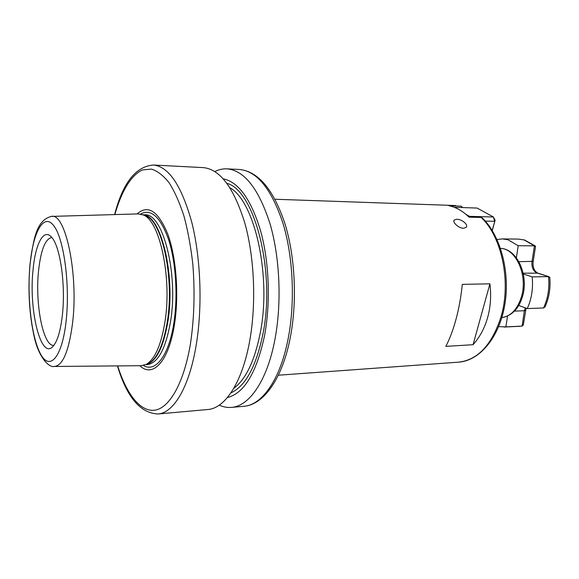 <?xml version="1.0" encoding="UTF-8"?>
<svg xmlns="http://www.w3.org/2000/svg" width="579" height="579" viewBox="0 0 579 579"><rect width="100%" height="100%" fill="white"/><g stroke="black" fill="none" stroke-linecap="round" stroke-linejoin="round"><path stroke-width="0.87" d="M456.853 219.267L454.298 219.984C451.946 221.873 458.575 228.307 463.475 228.285L466.073 227.417C468.78 224.869 461.803 219.115 456.853 219.267M62.329 315.497C60.563 330.566 57.603 340.684 53.449 345.844C41.123 361.528 28.545 310.315 33.075 269.705C35.355 244.106 43.548 228.054 51.415 237.028C60.129 245.445 65.912 285.259 62.329 315.497M51.806 237.477C45.263 238.838 40.848 249.918 38.561 270.726C34.943 303.837 43.15 346.575 53.825 345.373M219.275 405.134C223.27 406.994 227.33 407.746 231.47 407.399C249.042 406.299 266.883 381.17 274.699 340.64C281.915 303.975 280.026 257.887 270.017 223.711C258.683 188.711 244.345 170.421 226.997 168.844C222.85 168.648 218.819 169.553 214.896 171.558M462.295 284.361C461.079 296.455 459.024 307.956 456.129 318.855C453.212 329.69 449.774 338.867 445.816 346.372L473.072 344.708C479.767 337.173 484.63 328.112 487.648 317.509C490.594 306.856 491.347 295.63 489.914 283.833L462.295 284.361M462.614 207.572L461.108 206.167L448.891 205.733C455.991 207.173 462.701 210.98 469.012 217.139L481.142 217.465L482.531 218.16M227.395 397.556C244.056 393.43 256.403 372.963 264.437 336.16C270.719 303.389 269.271 262.555 260.774 231.499C251.177 199.61 238.686 182.052 223.291 178.831M249.506 341.936C256.446 304.72 254.579 257.901 244.866 223.212C233.873 187.697 220.006 169.162 203.265 167.613L153.334 165.022C168.713 166.506 181.517 185.555 191.743 222.155C200.783 257.923 202.607 306.298 196.267 344.657C189.398 387.069 173.57 413.088 158.002 413.978L207.803 409.519C224.753 408.484 241.979 383.066 249.506 341.936M137.028 213.941C148.072 204.278 158.357 211.096 167.881 234.394C176.269 257.481 179.114 294.624 174.547 323.893C168.952 361.434 152.747 378.355 139.879 365.711M51.915 216.387L138.207 213.904L143.375 214.99C159.811 220.744 172.166 278.181 164.921 322.119C161.056 345.308 154.81 359.414 146.176 364.423L141.059 365.696L54.73 366.456M473.072 344.708L489.914 283.833M492.172 230.413L495.117 220.223L492.273 230.572M465.957 214.346L469.475 216.336L493.417 216.995L477.125 208.064L454.24 207.289M495.117 220.223L493.417 216.995L494.647 221.308L485.289 221.077M469.707 217.154L469.475 216.336L468.809 216.937M535.503 246.567L534.446 245.843L518.212 245.72L507.884 239.713L502.406 238.903L497.028 239.554M525.587 310.286L524.357 310.735L522.12 326.078L505.887 326.889L507.522 316.105M498.664 326.614L505.887 326.889M516.236 258.712L518.212 245.72M549.811 277.797L548.53 276.639L532.188 276.878L522.258 273.657M545.172 306.566L543.529 307.97L527.237 308.578C531.631 299.039 533.273 288.472 532.188 276.878M518.039 305.213L527.237 308.578M522.12 326.078L523.351 324.638M521.346 297.143C528.164 275.77 516.084 248.521 500.531 248.398C517.264 248.724 529.148 275.713 522.396 296.817C518.784 308.773 511.93 315.714 501.827 317.654C510.837 316.235 517.344 309.396 521.346 297.143M30.014 264.133C33.531 239.489 36.137 220.194 51.459 216.394C65.492 212.442 78.701 274.489 72.52 323.451C68.778 351.475 62.698 365.812 54.267 366.456C49.468 368.005 38.822 358.039 34.226 336.826C29.261 314.484 27.835 290.477 29.949 264.791M66.086 321.374C70.247 285.158 63.929 238.418 53.738 225.68C43.613 212.363 32.981 232.309 30.021 264.929C26.931 297.411 31.498 337.586 40.631 354.131C49.693 371.168 62.069 357.779 66.086 321.374M287.901 339.967C295.254 303.584 293.358 257.879 283.189 223.972C271.689 189.246 257.105 171.087 239.453 169.488C258.444 171.449 273.672 189.731 285.15 224.334C295.413 257.995 297.324 303.099 289.956 339.236C281.959 379.194 263.438 404.887 243.889 406.292C261.78 405.155 279.932 380.179 287.901 339.967M117.703 365.899C126.577 394.292 140.559 412.472 155.194 410.127C169.763 407.652 184.1 382.618 190.585 342.927C194.254 317.762 195 291.512 192.821 264.169C190.831 246.705 187.878 230.645 183.948 215.989C179.555 202.505 174.59 191.396 169.032 182.66C163.285 175.459 157.408 170.935 151.401 169.097L142.608 169.908C131.158 174.909 121.38 191.446 114.866 214.577M226.975 183.362C254.557 190.288 275.865 272.123 262.823 334.532C255.969 366.883 245.33 386.338 230.905 392.888M233.764 388.343C245.662 379.549 254.442 361.339 260.094 333.714C271.804 276.95 254.926 201.492 230.001 187.799M278.311 375.214L458.611 362.157C477.747 359.993 491.868 344.925 500.987 316.937C511.416 282.255 501.892 236.608 481.142 217.465M140.596 214.056C151.097 208.353 160.441 216.915 168.634 239.742C175.864 262.157 178.057 295.876 173.903 322.677C168.952 355.796 155.31 372.999 143.44 365.45M142.912 214.78L144.649 214.816C162.619 212.406 178.643 273.527 170.537 321.54C165.724 348.746 158.031 363.076 147.457 364.546L145.72 364.647M143.143 214.838C160.709 214.505 175.741 274.707 167.881 321.635C163.329 347.834 156.026 362.15 145.951 364.575M142.984 214.809L145.879 215.757C162.243 221.496 174.503 278.267 167.302 321.7C163.459 344.628 157.242 358.582 148.651 363.554L145.792 364.611M543.529 307.97C547.958 298.532 549.623 288.089 548.53 276.639L537.131 273.02C533.216 271.182 531.5 267.389 531.985 261.643L534.446 245.843L524.031 239.909L518.495 239.105L502.406 238.903M533.208 261.332L518.907 261.694M537.884 273.15L523.17 273.187M514.47 311.118L524.357 310.735L525.196 307.833M453.907 220.686L454.298 219.991M153.334 165.022C135.718 166.448 122.806 182.964 114.606 214.585M226.997 168.844L239.453 169.488M275.011 199.248L455.673 205.538M143.049 214.838L145.879 215.757L143.375 214.99M231.47 407.399L243.889 406.292M117.443 365.906C126.823 397.194 140.342 413.218 158.002 413.978M482.177 217.813C500.567 235.421 510.345 272.116 504.816 304.713C499.366 337.318 479.738 360.768 458.611 362.157M518.495 239.105L524.458 239.959L535.329 246.01M520.13 326.259L504.056 327.063M535.546 246.278L533.187 261.455C532.55 266.999 534.041 270.878 537.652 273.078L549.022 276.69M549.768 277.327C550.723 288.154 549.102 298.105 544.89 307.167M526.108 308.166L523.264 325.195"/></g></svg>
